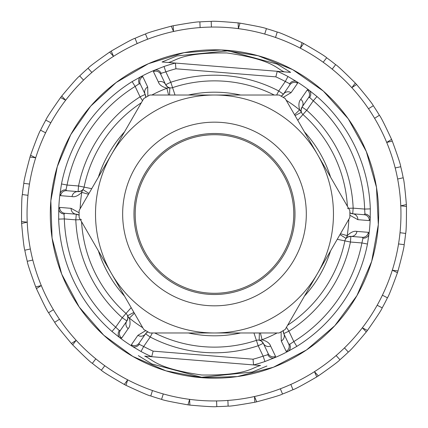 <?xml version="1.0" encoding="UTF-8"?>
<svg xmlns="http://www.w3.org/2000/svg" width="428" height="428" viewBox="0 0 428 428"><rect width="100%" height="100%" fill="white"/><g stroke="black" fill="none" stroke-linecap="round" stroke-linejoin="round"><path stroke-width="0.64" d="M281.11 96.123A5.666 5.666 87.7 0 0 283.411 94.192L289.922 84.76L283.411 94.192L289.922 84.76L289.606 83.647L285.294 81.491A150.244 150.244 87.7 0 0 275.841 76.858L175.913 68.796L175.405 63.066L162.057 61.99L176.903 55.908L228.279 50.804L277.216 64.12L290.617 72.369L277.258 71.294A155.904 155.904 -92.3 0 1 287.964 76.5L296.69 81.657A155.797 155.797 -92.3 0 1 309.07 90.206L316.993 96.535A155.904 155.904 -92.3 0 1 370.306 208.885L370.199 219.024A155.797 155.797 -92.3 0 1 368.984 234.02L367.465 244.046A155.904 155.904 -92.3 0 1 296.823 346.386L287.99 351.367A155.797 155.797 -92.3 0 1 274.396 357.813L264.953 361.51A155.904 155.904 -92.3 0 1 253.553 364.929L144.701 356.144C152.983 359.515 155.84 368.294 201.674 375.003C247.512 375.64 251.926 367.502 260.561 365.496L144.701 356.144M290.617 72.369L277.264 71.289L275.841 76.858M145.713 97.365A5.666 5.666 87.7 0 0 145.188 94.401L140.277 84.049L145.188 94.401L140.277 84.049L139.159 83.765L135.136 86.424L132.14 81.614L140.978 76.633A155.797 155.797 -92.3 0 1 154.567 70.187L164.01 66.49A155.904 155.904 -92.3 0 1 175.41 63.071L162.057 61.99M140.978 76.633L142.797 76.639L147.697 87.002L147.863 96.118M168.589 95.027L166.845 88.168C162.078 86.868 159.248 84.797 158.349 81.946L153.417 71.599L154.567 70.187M296.69 81.657L297.599 83.241L291.072 92.662L283.261 97.37M294.566 114.768L299.637 109.83C298.38 105.053 298.76 101.564 300.777 99.36L307.272 89.917L309.07 90.206M370.199 219.024L369.284 220.602L357.856 219.66L349.879 215.247M340.463 233.742L347.274 235.662C350.783 232.185 353.993 230.767 356.909 231.414L368.337 232.318L368.984 234.02M79.089 215.236A5.666 5.666 87.7 0 0 76.264 214.209L64.837 213.288L76.264 214.209L64.837 213.288L64.034 214.112L64.323 218.927L58.663 219.115L58.77 208.976A155.797 155.797 -92.3 0 1 59.979 193.98L61.498 183.954A155.904 155.904 -92.3 0 1 132.14 81.614M58.77 208.976L59.685 207.398L71.107 208.34L79.089 212.753M88.505 194.259L81.695 192.338C78.185 195.815 74.97 197.233 72.054 196.586L60.626 195.682L59.979 193.98M287.99 351.367L286.166 351.361L281.271 340.998L281.1 331.882M260.379 332.973L262.118 339.832C266.885 341.132 269.715 343.203 270.614 346.054L275.546 356.401L274.396 357.813M260.561 365.496L151.705 356.706A155.904 155.904 -92.3 0 1 140.999 351.5L132.273 346.343A155.797 155.797 -92.3 0 1 119.894 337.794L111.97 331.465A155.904 155.904 -92.3 0 1 58.663 219.115M266.911 366.01L252.253 372.034L201.593 377.271L151.961 363.982L138.351 355.631M134.397 313.232L129.326 318.17C130.583 322.947 130.203 326.436 128.186 328.64L121.691 338.083L119.894 337.794M132.273 346.343L131.369 344.759L137.891 335.338L145.702 330.63M157.456 357.171L247.807 364.469M202.631 360.82L163.1 357.631L202.631 360.82M147.799 331.844L145.552 333.808L139.041 343.24L139.357 344.353L143.669 346.509A150.244 150.244 87.7 0 0 153.122 351.142L253.05 359.204A150.244 150.244 87.7 0 0 263.124 356.15L267.725 354.716L268.212 353.667L263.3 343.315L268.212 353.667L263.3 343.315L261.208 340.95L259.154 340.158A5.666 5.666 87.7 0 0 256.399 340.362A133.135 133.135 -92.3 0 1 154.727 332.973A133.135 133.135 87.7 0 0 206.569 346.899M127.881 317.116L127.56 315.768L127.902 317.94L126.902 320.936L120.391 330.368L126.902 320.936A5.666 5.666 87.7 0 0 126.003 313.483A133.135 133.135 -92.3 0 1 81.571 221.736A133.135 133.135 87.7 0 0 126.003 313.483L122.242 317.715A138.8 138.8 -92.3 0 1 75.804 219.858L64.323 218.927A150.244 150.244 87.7 0 0 115.694 327.195L119.241 330.47L120.391 330.368A5.666 5.618 34.6 0 0 121.691 338.083M283.197 330.667L283.775 333.599L288.686 343.952L289.81 344.235L293.833 341.576A150.244 150.244 87.7 0 0 361.906 242.954L362.965 238.246L362.302 237.299L350.88 236.379L362.302 237.299L350.88 236.379L347.787 237.01L346.075 238.391A5.666 5.666 87.7 0 0 344.877 240.884A133.135 133.135 -92.3 0 1 287.637 325.237M81.882 190.562L82.888 189.609L81.176 190.99L78.083 191.621L66.661 190.701L78.083 191.621A5.666 5.666 87.7 0 0 84.091 187.116A133.135 133.135 -92.3 0 1 141.326 102.763A133.135 133.135 87.7 0 0 84.091 187.116L78.543 185.977A138.8 138.8 -92.3 0 1 140.074 96.83L135.136 86.424A150.244 150.244 87.7 0 0 67.057 185.046L65.998 189.754L66.661 190.701A5.666 5.618 94.6 0 0 60.626 195.682M349.879 212.828L352.704 213.791L364.126 214.712L364.934 213.888L364.645 209.073A150.244 150.244 87.7 0 0 313.269 100.805L306.726 110.285L302.061 107.064L301.061 110.06L301.403 112.232A5.666 5.666 87.7 0 0 302.96 114.517A133.135 133.135 -92.3 0 1 347.392 206.264M194.387 82.39A133.135 133.135 87.7 0 0 172.564 87.638A133.135 133.135 -92.3 0 1 274.236 95.027M284.267 71.856C276.033 68.539 273.107 59.604 226.92 52.965C181.135 52.473 177.106 60.482 168.407 62.504M137.891 335.338A5.666 5.618 -145.4 0 0 145.552 333.808L150.217 337.023L152.336 332.973M147.858 331.877A5.666 5.666 87.7 0 0 145.584 333.765M253.948 332.973L258.18 345.744A138.8 138.8 -92.3 0 1 150.217 337.023L143.669 346.509L140.999 351.5M264.953 361.51L263.124 356.15L258.18 345.744L263.3 343.315A5.666 5.666 87.7 0 0 258.571 340.089M145.766 97.333L145.188 94.401L140.074 96.83L142.524 100.692M88.992 193.413L82.888 189.609A5.666 5.666 87.7 0 0 84.091 187.116L91.72 188.689M79.089 215.172L76.264 214.209A5.666 5.618 -85.4 0 1 71.107 208.34M81.464 219.618L75.804 219.858L76.264 214.209L64.837 213.288A5.666 5.618 -85.4 0 1 59.685 207.398M133.905 312.381L127.56 315.768A5.666 5.666 87.7 0 0 126.003 313.483L131.182 307.662M128.186 328.64A5.666 5.618 34.6 0 1 126.902 320.936L122.242 317.715L115.694 327.195L111.97 331.465M367.465 244.046L361.906 242.954L350.425 242.023L350.88 236.379A5.666 5.666 87.7 0 0 346.091 238.375A5.666 5.666 0 0 1 350.88 236.379A5.666 5.618 -85.4 0 0 356.909 231.414M281.271 340.998A5.666 5.618 154.6 0 0 283.775 333.599L288.895 331.17A138.8 138.8 -92.3 0 0 350.425 242.023L337.248 239.311M296.823 346.386L293.833 341.576L288.895 331.17L286.439 327.308M283.753 333.551A5.666 5.666 -92.3 0 1 283.25 330.635M302.05 107.08A5.666 5.666 87.7 0 0 301.398 112.211M316.993 96.535L313.269 100.805L309.722 97.531L308.572 97.632A5.666 5.618 -145.4 0 0 307.272 89.917M347.499 208.383L353.159 208.142A138.8 138.8 -92.3 0 0 306.726 110.285L297.781 120.338M349.879 212.764A5.666 5.666 87.7 0 0 352.683 213.791A5.666 5.666 0 0 1 349.879 212.764M370.306 208.885L364.645 209.073L353.159 208.142L352.704 213.791L364.126 214.712A5.666 5.618 94.6 0 1 369.284 220.602M281.164 96.156L283.411 94.192L278.751 90.977L285.294 81.491L287.964 76.5M276.632 95.027L278.751 90.977A138.8 138.8 -92.3 0 0 170.783 82.256L175.02 95.027M165.673 84.707A5.666 5.666 87.7 0 0 172.564 87.638A5.666 5.666 87.7 0 1 171.564 87.868M175.913 68.796A150.244 150.244 87.7 0 0 165.845 71.851L161.238 73.284L160.751 74.333L165.663 84.685L167.76 87.05L169.809 87.842L169.568 95.027M153.417 71.599A5.666 5.618 154.6 0 1 160.751 74.333L165.663 84.685L170.783 82.256L165.845 71.851L164.01 66.49M299.637 109.83A5.666 5.478 159.9 0 1 301.403 112.232L295.058 115.619M347.274 235.662A5.666 5.478 -140.1 0 1 346.075 238.391L339.971 234.587M262.118 339.832A5.666 5.478 -80.1 0 1 259.154 340.158L259.395 332.973M64.034 214.112L61.632 213.401L60.166 212.325L59.171 210.918L58.77 209.329M119.241 330.47L118.278 332.775L118.182 334.594L118.642 336.253L119.621 337.569M127.56 315.768A5.666 5.478 -20.1 0 0 129.326 318.17M127.635 315.682A5.666 5.612 54.3 0 0 129.331 318.041A134.446 134.446 -92.3 0 0 142.759 327.72M142.797 76.639A5.666 5.618 -25.4 0 0 140.277 84.049L145.188 94.401A5.666 5.618 -25.4 0 1 147.697 87.002M139.159 83.765L138.576 81.331L138.774 79.522L139.496 77.955L140.668 76.815M72.054 196.586A5.666 5.618 94.6 0 1 78.083 191.621L78.543 185.977L67.057 185.046L61.498 183.954M65.998 189.754L63.515 190.069L61.894 190.899L60.69 192.129L60.038 193.633M82.888 189.609A5.666 5.478 39.9 0 0 81.695 192.338M83 189.625A5.666 5.612 114.3 0 0 81.802 192.279A134.446 134.446 -92.3 0 0 80.138 208.746M297.599 83.241A5.666 5.618 34.6 0 0 289.922 84.76L283.411 94.192A5.666 5.618 34.6 0 1 291.072 92.662M289.606 83.647L291.425 81.93L293.089 81.192L294.806 81.036L296.385 81.481M175.405 63.066L277.264 71.289M161.238 73.284L159.724 71.294L158.194 70.304L156.525 69.876L154.899 70.058M165.663 84.685A5.666 5.618 154.6 0 0 158.349 81.946M168.466 87.456L169.809 87.842A5.666 5.478 99.9 0 0 166.845 88.168M169.846 87.949A5.666 5.612 174.3 0 0 166.952 88.238A134.446 134.446 -92.3 0 0 151.86 95.027M352.704 213.791A5.666 5.618 94.6 0 1 357.856 219.66M364.934 213.888L367.331 214.599L368.802 215.675L369.792 217.082L370.193 218.671M309.722 97.531L310.691 95.225L310.787 93.406L310.321 91.747L309.348 90.431M302.061 107.064L308.572 97.632L302.061 107.064A5.666 5.618 -145.4 0 0 300.777 99.36M301.328 112.318A5.666 5.612 -125.7 0 0 299.632 109.959A134.446 134.446 -92.3 0 0 286.204 100.28M283.775 333.599L288.686 343.952A5.666 5.618 154.6 0 1 286.166 351.361M289.81 344.235L290.387 346.669L290.195 348.478L289.467 350.045L288.295 351.185M362.965 238.246L365.448 237.931L367.069 237.101L368.278 235.871L368.931 234.367M350.88 236.379L362.302 237.299A5.666 5.618 -85.4 0 0 368.337 232.318M345.963 238.375A5.666 5.612 -65.7 0 0 347.161 235.721A134.446 134.446 -92.3 0 0 348.825 219.254M145.552 333.808L139.041 343.24A5.666 5.618 -145.4 0 1 131.369 344.759M139.357 344.353L137.543 346.07L135.874 346.808L134.157 346.964L132.584 346.52M153.122 351.142L151.705 356.706M253.05 359.204L253.553 364.929M267.725 354.716L269.239 356.706L270.769 357.696L272.438 358.124L274.064 357.942M270.614 346.054A5.666 5.618 -25.4 0 1 263.3 343.315L268.212 353.667A5.666 5.618 -25.4 0 0 275.546 356.401M259.117 340.051A5.666 5.612 -5.7 0 0 262.011 339.762A134.446 134.446 -92.3 0 0 277.103 332.973M135.195 214A79.292 79.292 87.7 0 0 214.482 293.292A79.292 79.292 87.7 0 0 293.774 214A79.292 79.292 87.7 0 0 214.482 134.708A79.292 79.292 87.7 0 0 135.195 214M214.482 95.027A118.973 118.973 87.7 0 0 111.451 273.487A118.973 118.973 87.7 0 0 317.517 273.487A118.973 118.973 87.7 0 0 214.482 95.027L279.131 95.027L285.192 98.531L349.837 210.501L349.885 214A135.403 135.403 -92.3 0 1 349.837 217.499L285.192 329.469L279.131 332.973L149.837 332.973L143.771 329.469L79.127 217.499L79.127 210.501L143.776 98.531L149.837 95.027L214.482 95.027M377.175 305.25A186.956 186.956 0 0 0 83.524 80.106A186.956 186.956 0 0 0 290.815 384.446A186.956 186.956 0 0 0 377.175 305.25L382.204 307.86C381.76 309.492 376.838 317.02 367.433 330.448A192.621 192.621 0 0 1 366.288 331.946C355.759 344.513 349.767 351.222 348.306 352.073L344.476 347.894M336.124 355.556L339.955 359.729C338.981 361.109 331.78 366.502 318.352 375.907A192.621 192.621 0 0 1 316.763 376.918C302.569 385.125 294.646 389.378 292.982 389.683L290.815 384.446M316.763 376.918L314.484 371.686M280.345 388.785L282.517 394.022C281.132 394.985 272.518 397.585 256.688 401.833A192.621 192.621 -12.6 0 1 254.842 402.24C238.701 405.097 229.799 406.386 228.135 406.102L227.883 400.437M292.982 389.683A192.621 192.621 0 0 1 282.517 394.022M254.842 402.24L254.494 396.542M216.563 400.94L216.814 406.6C215.182 407.028 206.2 406.53 189.871 405.102A192.621 192.621 0 0 1 187.999 404.856C171.853 402.02 163.047 400.185 161.581 399.351L163.282 393.942M228.135 406.102A192.621 192.621 0 0 1 216.814 406.6M187.999 404.856L189.615 399.383M152.475 390.539L150.774 395.948C149.094 395.793 140.823 392.251 125.966 385.323A192.621 192.621 0 0 1 124.291 384.456C110.087 376.265 102.436 371.531 101.345 370.241L104.796 365.747M161.581 399.351A192.621 192.621 0 0 1 150.774 395.948M124.291 384.456L127.683 379.866M95.802 358.851L92.357 363.351C90.827 362.628 84.268 356.476 72.674 344.882A192.621 192.621 0 0 1 71.401 343.491C60.856 330.94 55.287 323.873 54.704 322.289L59.481 319.245M101.345 370.241A192.621 192.621 0 0 1 92.357 363.351M71.401 343.491L76.157 340.34M53.388 309.69L48.61 312.74C47.422 311.541 43.367 303.511 36.434 288.654A192.621 192.621 67 0 1 36.07 287.782A192.621 192.621 -112.5 0 1 35.711 286.91C30.094 271.507 27.28 262.963 27.269 261.278L32.806 260.047M54.704 322.289A192.621 192.621 0 0 1 48.61 312.74M35.711 286.91L41.259 285.578M30.345 248.989L24.813 250.214C24.107 248.684 23.042 239.755 21.609 223.421A192.621 192.621 0 0 1 21.528 221.538C21.518 205.14 21.796 196.152 22.363 194.563L27.98 195.302M27.269 261.278A192.621 192.621 0 0 1 24.813 250.214M21.528 221.538L27.199 222.18M29.457 184.067L23.84 183.328C23.695 181.649 25.75 172.885 29.992 157.049A192.621 192.621 0 0 1 30.559 155.252C36.155 139.844 39.488 131.487 40.569 130.192L45.598 132.803M22.363 194.563A192.621 192.621 0 0 1 23.84 183.328M30.559 155.252L35.668 157.798M50.825 122.75L45.796 120.14C46.24 118.508 51.162 110.98 60.567 97.552A192.621 192.621 -53 0 1 61.712 96.054C72.241 83.487 78.233 76.778 79.694 75.927L83.524 80.106M40.569 130.192A192.621 192.621 0 0 1 45.796 120.14M61.712 96.054L65.645 100.189M91.876 72.444L88.045 68.271C89.019 66.891 96.22 61.498 109.648 52.093A192.621 192.621 0 0 1 111.237 51.082C125.431 42.875 133.354 38.622 135.018 38.317L137.185 43.554M79.694 75.927A192.621 192.621 0 0 1 88.045 68.271M111.237 51.082L113.516 56.314M147.655 39.215L145.483 33.978C146.868 33.015 155.482 30.415 171.312 26.167A192.621 192.621 0 0 1 173.158 25.76C189.299 22.903 198.201 21.614 199.865 21.898L200.117 27.563M135.018 38.317A192.621 192.621 0 0 1 145.483 33.978M173.158 25.76L173.506 31.458M211.437 27.06L211.186 21.4C212.818 20.972 221.8 21.47 238.129 22.898A192.621 192.621 7 0 1 240.001 23.144C256.147 25.98 264.953 27.815 266.419 28.649L264.718 34.058M199.865 21.898A192.621 192.621 0 0 1 211.186 21.4M240.001 23.144L238.385 28.617M275.525 37.461L277.226 32.052C278.906 32.207 287.177 35.749 302.034 42.677A192.621 192.621 0 0 1 303.709 43.544C317.913 51.735 325.564 56.469 326.655 57.759L323.204 62.253M266.419 28.649A192.621 192.621 0 0 1 277.226 32.052M303.709 43.544L300.317 48.134M332.198 69.149L335.643 64.649C337.173 65.372 343.732 71.524 355.326 83.118A192.621 192.621 0 0 1 356.599 84.509C367.144 97.06 372.713 104.127 373.296 105.711L368.519 108.755M326.655 57.759A192.621 192.621 0 0 1 335.643 64.649M356.599 84.509L351.843 87.66M374.612 118.31L379.39 115.26C380.578 116.459 384.633 124.489 391.567 139.346A192.621 192.621 -113.1 0 1 392.289 141.09C397.906 156.493 400.72 165.037 400.731 166.722L395.194 167.953M373.296 105.711A192.621 192.621 0 0 1 379.39 115.26M392.289 141.09L386.741 142.422M397.655 179.011L403.187 177.786C403.893 179.316 404.958 188.245 406.391 204.579A192.621 192.621 0 0 1 406.472 206.462C406.482 222.86 406.204 231.848 405.637 233.437L400.02 232.698M400.731 166.722A192.621 192.621 0 0 1 403.187 177.786M406.472 206.462L400.801 205.82M398.543 243.933L404.16 244.672C404.305 246.351 402.25 255.115 398.008 270.951A192.621 192.621 0 0 1 397.441 272.748C391.845 288.156 388.512 296.513 387.431 297.808A192.621 192.621 0 0 1 382.204 307.86M405.637 233.437A192.621 192.621 0 0 1 404.16 244.672M397.441 272.748L392.31 270.202M348.306 352.073A192.621 192.621 0 0 1 339.955 359.729M387.431 297.808L382.402 295.197M366.288 331.946L362.356 327.811M50.836 200.791A164.181 164.181 87.7 0 0 197.324 377.282A164.181 164.181 87.7 0 0 377.303 235.095A164.181 164.181 87.7 0 0 231.639 50.718A164.181 164.181 87.7 0 0 50.836 200.791L52.077 238.08L61.707 274.134L79.234 307.074L103.742 335.21L132.851 356.449L165.893 370.825L201.272 377.646L237.289 376.592L273.412 367.24L306.491 349.976L334.819 325.687L356.931 295.63L371.686 261.358L378.32 224.641L376.49 187.373L366.293 151.475L348.253 118.813L323.306 91.062L292.736 69.668L258.121 55.726L221.26 49.958L184.04 52.665L148.398 63.708L116.17 82.508L90.699 106.149L70.77 134.617L57.282 166.642L50.836 200.791M98.392 250.867A121.803 121.803 87.7 0 0 124.511 296.101M188.368 332.973A121.803 121.803 87.7 0 0 240.6 332.973M304.458 296.101A121.803 121.803 87.7 0 0 330.571 250.867M330.571 177.133A121.803 121.803 87.7 0 0 304.458 131.899M240.6 95.027A121.803 121.803 87.7 0 0 188.368 95.027M124.511 131.899A121.803 121.803 87.7 0 0 98.392 177.133M294.994 214A80.507 80.507 -92.3 0 1 174.228 283.721A80.507 80.507 -92.3 0 1 174.228 144.279A80.507 80.507 -92.3 0 1 294.994 214M306.309 214A91.822 91.822 -92.3 0 1 168.568 293.522A91.822 91.822 -92.3 0 1 168.568 134.478A91.822 91.822 -92.3 0 1 306.309 214M314.682 371.9L318.352 375.907M254.607 396.815L256.688 401.833M189.631 399.677L189.871 405.102M127.592 380.144L125.966 385.323M75.981 340.57L72.674 344.882M41.013 285.733L36.434 288.654M26.91 222.244L21.609 223.421M35.374 157.755L29.992 157.049M65.382 100.056L60.567 97.552M113.318 56.1L109.648 52.093M173.394 31.185L171.312 26.167M238.369 28.323L238.129 22.898M300.408 47.856L302.034 42.677M352.019 87.43L355.326 83.118M386.987 142.267L391.567 139.346M401.09 205.756L406.391 204.579M392.626 270.245L398.008 270.951M362.618 327.944L367.433 330.448M301.403 112.232L301.066 110.873M346.075 238.391L347.081 237.422M259.154 340.158L260.497 340.544"/></g></svg>

